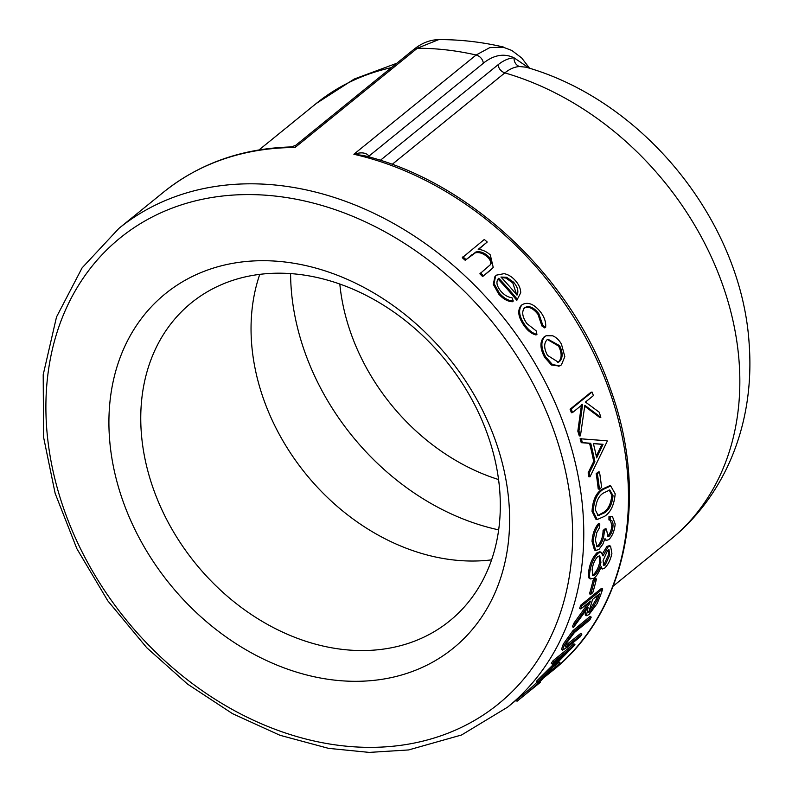 <?xml version="1.0" encoding="UTF-8"?>
<svg xmlns="http://www.w3.org/2000/svg" width="792" height="792" viewBox="0 0 792 792"><rect width="100%" height="100%" fill="white"/><g stroke="black" fill="none" stroke-linecap="round" stroke-linejoin="round"><path stroke-width="1.19" d="M142.154 441.431A204.871 161.083 50.9 0 1 191.397 302.811A204.871 161.083 50.9 0 1 445.589 360.34A204.871 161.083 50.9 0 1 449.648 620.928A204.871 161.083 50.9 0 1 263.578 622.185A204.871 161.083 50.9 0 1 142.154 441.431M259.766 274.339A204.871 161.083 -129.1 0 0 252.44 351.905A204.871 161.083 -129.1 0 0 491.565 559.865M507.553 707.187A308.335 242.441 -129.1 0 0 555.261 403.108A308.335 242.441 -129.1 0 0 279.546 185.476A308.335 242.441 -129.1 0 0 118.869 228.423L82.091 267.884L56.519 316.958L43.204 374.705L43.55 437.075L55.153 493.396L76.854 548.688L107.801 600.821L146.768 647.747L187.615 684.149L232.492 713.642L279.952 735.273L328.512 748.351L369.161 752.4L408.573 749.945L461.587 734.976L507.553 707.187L516.75 699.712A308.335 242.441 -129.1 0 0 518.532 698.257L529.917 689.01M530.709 689.931A309.712 243.52 -129.1 0 0 540.312 680.833L542.461 679.1A309.712 243.52 -129.1 0 1 532.848 688.198L530.709 689.931L529.818 688.892A308.335 242.441 -129.1 0 0 537.105 682.1M554.499 666.052L559.33 662.132L560.291 663.102L543.866 676.437L574.576 645.213A309.712 243.52 -129.1 0 0 574.952 644.678L573.923 643.787L553.054 660.726A308.335 242.441 -129.1 0 1 551.242 663.26L552.262 664.161A309.712 243.52 -129.1 0 0 554.083 661.617L553.054 660.726M560.291 663.102A309.712 243.52 -129.1 0 1 558.202 665.389L537.332 682.328L536.382 681.348A308.335 242.441 -129.1 0 0 536.857 680.833L560.399 657.558M581.843 634.184A309.712 243.52 -129.1 0 1 580.18 636.847L567.577 647.084L562.567 650.153L564.379 644.856L573.952 631.501L591.238 617.126A309.712 243.52 -129.1 0 1 589.812 619.978L574.467 632.511L566.607 642.965L565.28 646.876L566.29 646.658L565.231 645.817L580.793 633.333L581.843 634.184L569.339 644.332L568.29 643.49M562.567 650.153L561.508 649.301L563.31 644.044L572.863 630.729L590.139 616.354L591.238 617.126M586.377 615.701L588.169 607.424L573.477 627.452A309.712 243.52 -129.1 0 0 575.081 623.809L589.555 603.653A309.712 243.52 -129.1 0 0 590.436 601.158L580.803 608.979A309.712 243.52 -129.1 0 0 581.853 605.88L602.722 588.941A309.712 243.52 -129.1 0 1 600.336 595.802L597.099 603.662L588.961 614.612L586.377 615.701L585.258 614.968L585.466 611.206M573.477 627.452L572.368 626.71A308.335 242.441 -129.1 0 0 573.962 623.086L588.416 602.989A308.335 242.441 -129.1 0 0 588.515 602.722M580.803 608.979L579.665 608.315A308.335 242.441 -129.1 0 0 580.704 605.236L601.573 588.298L602.722 588.941M596.445 578.992A309.712 243.52 -129.1 0 1 592.772 592.683L590.634 594.426L589.476 593.802A308.335 242.441 -129.1 0 0 593.139 580.17L595.277 578.427L596.445 578.992L594.307 580.724L593.139 580.17M588.812 570.537L590 571.032C589.248 575.042 589.397 577.685 590.446 578.942L589.268 578.408C588.218 577.16 588.07 574.537 588.812 570.537C590.109 562.894 592.861 556.944 597.059 552.687L599.871 551.767L601.059 552.202L602.989 555.895L608.157 546.817L606.969 546.381L609.385 545.698L610.573 546.143L611.899 553.44C610.573 559.786 608.098 564.736 604.494 568.28L602.316 569.012L601.178 566.617C599.197 571.913 596.861 575.774 594.168 578.19L590.446 578.942L589.268 578.408M602.405 553.796L606.969 546.381M602.316 569.012L600.613 568.022M599.772 523.74A309.712 243.52 -129.1 0 1 599.732 527.234L596.762 532.63L595.366 540.015L597.128 546.827L599.069 546.203C602.405 542.292 604.148 537.154 604.296 530.798L606.434 529.056L607.909 536.56L609.216 536.144C611.473 533.58 612.751 530.115 613.018 525.759C613.147 521.869 612.176 520.037 610.127 520.265L608.929 519.938A308.335 242.441 -129.1 0 0 608.989 516.463L612.444 516.523L615.166 523.977C614.552 530.68 612.463 535.877 608.899 539.58L606.464 540.411L604.999 538.609L602.851 544.193L598.92 549.48L595.673 550.46L593.228 541.688L592.03 541.332C592.535 533.927 594.723 527.967 598.574 523.433L599.772 523.74C595.931 528.264 593.743 534.253 593.228 541.688M606.464 540.411L604.692 539.659M595.673 550.46L594.465 550.054L592.03 541.332M596.554 546.47L597.871 545.807C601.207 541.896 602.95 536.778 603.098 530.442L605.236 528.709L606.434 529.056M607.365 536.144L608.018 535.758C610.276 533.194 611.543 529.739 611.82 525.403L610.394 520.275M597.148 519.542L595.931 519.265L592.03 511.384C592.663 500.415 595.98 493.04 601.999 489.248L609.543 485.773L610.721 485.951L615.176 493.802C614.206 504.92 610.672 512.424 604.583 516.315L597.148 519.542L593.228 511.612L592.03 511.384M599.504 472.012A309.712 243.52 -129.1 0 1 601.554 487.427L599.415 489.169L598.217 489.01A308.335 242.441 -129.1 0 0 596.178 473.666L598.326 471.933L599.504 472.012L597.366 473.755L596.178 473.666M589.99 476.824L588.812 476.754A308.335 242.441 -129.1 0 0 588.129 472.844L593.703 461.498A308.335 242.441 -129.1 0 0 589.555 443.332L581.239 442.678A308.335 242.441 -129.1 0 0 580.12 438.758L607.098 440.798A309.712 243.52 -129.1 0 1 607.207 441.312L589.99 476.824A309.712 243.52 -129.1 0 0 589.317 472.903L594.881 461.528A309.712 243.52 -129.1 0 0 590.713 443.282L582.387 442.599A309.712 243.52 -129.1 0 0 581.269 438.669M600.841 417.354L584.842 405.336L580.437 435.838A309.712 243.52 -129.1 0 0 578.952 431.046L582.615 404.375L572.547 412.553A309.712 243.52 -129.1 0 0 571.181 408.999L592.05 392.05A309.712 243.52 -129.1 0 1 593.416 395.604L585.466 402.059L599.227 412.226A309.712 243.52 -129.1 0 1 600.841 417.354L599.702 417.463L584.734 406.256M580.437 435.838L579.289 435.947A308.335 242.441 -129.1 0 0 577.823 431.175L581.516 404.583M572.547 412.553L571.438 412.761A308.335 242.441 -129.1 0 0 570.082 409.226L590.951 392.278L592.05 392.05M559.221 366.033L551.46 365.003L544.668 357.39C539.936 348.48 539.708 341.689 543.985 337.026L546.094 335.749L552.677 335.798C556.103 337.194 559.023 339.956 561.449 344.114L564.815 356.638L561.429 364.865L559.746 365.855L552.479 364.587L545.658 356.925L544.668 357.39M545.639 327.353L542.837 325.423L538.867 313.741C533.848 307.336 529.125 305.306 524.71 307.652C521.492 311.474 522.205 316.77 526.838 323.532L536.154 330.858L536.946 334.412C532.571 333.313 528.571 330.175 524.938 325.007C518.968 316.355 518.037 309.583 522.126 304.702C527.987 301.485 534.244 304.069 540.916 312.454C544.559 317.523 546.134 322.493 545.639 327.353L544.698 327.898L541.916 325.987L537.976 314.335C532.976 307.969 528.264 305.959 523.849 308.296M536.946 334.412L536.006 334.957C531.64 333.868 527.65 330.749 524.037 325.601C518.107 316.988 517.186 310.236 521.284 305.365L522.126 304.702M517.641 299.683A309.712 243.52 -129.1 0 0 498.762 278.269C495.752 281.477 496.505 285.853 501.019 291.397C504.474 295.218 508.108 297.317 511.929 297.663L513.285 301.049L512.464 301.742C507.682 301.544 503.088 298.97 498.693 294.02L493.287 284.368L494.901 276.685L496.416 275.151L504.049 273.666C508.157 274.428 511.919 276.715 515.325 280.536C518.849 284.516 520.641 288.575 520.72 292.713L516.81 300.366A308.335 242.441 -129.1 0 0 498.019 279.051L498.386 278.645M493.228 267.419L490.416 270.23L493.228 267.419L490.298 254.895C486.506 251.539 482.477 249.698 478.2 249.351L487.238 242.015L478.596 249.401M490.416 270.23L482.625 276.557A308.335 242.441 -129.1 0 0 479.853 273.824L490.169 264.875C491.367 262.449 490.387 259.756 487.248 256.796C483.061 253.272 479.071 251.965 475.25 252.876L465.191 260.281A308.335 242.441 -129.1 0 0 462.271 257.747L484.298 239.471A309.712 243.52 -129.1 0 1 487.238 242.015M508.058 493.782A228.334 179.536 50.9 0 1 334.194 680.081A228.334 179.536 50.9 0 1 110.474 448.232A228.334 179.536 50.9 0 1 284.338 261.934A228.334 179.536 50.9 0 1 508.058 493.782M529.264 68.181L513.998 57.776C514.038 62.113 515.839 65.023 519.423 66.528L525.908 67.181M503.237 47.213L489.763 47.629L476.14 54.994C480.16 56.262 482.585 58.984 483.397 63.152C493.881 54.886 504.078 53.094 513.998 57.776C508.632 58.192 503.306 60.529 498.019 64.796C498.772 68.805 501.039 71.508 504.841 72.894C509.642 69.013 514.503 66.894 519.423 66.528M369.112 156.994L368.953 156.123L368.438 156.806M483.407 63.212L368.953 156.123C366.221 152.559 361.202 151.935 353.866 154.262L363.182 155.43M362.983 155.361C470.2 181.319 572.25 277.784 610.444 389.011C649.965 496.901 626.531 612.325 552.252 670.903A308.335 242.441 50.9 0 0 606.236 382.09A308.335 242.441 50.9 0 0 353.866 154.262L476.14 54.994A308.335 242.441 -129.1 0 0 417.305 48.253L438.639 39.649M291.07 146.936L295.03 147.52L295.713 145.312M491.119 269.419L482.625 276.557M483.338 275.735A309.712 243.52 -129.1 0 0 480.546 273.002M490.367 264.726L490.872 264.043C492.06 261.617 491.08 258.915 487.922 255.945L487.248 256.796M487.922 255.945C483.714 252.4 479.704 251.074 475.893 251.995L475.25 252.876M475.893 251.995L465.191 260.281M465.835 259.4A309.712 243.52 -129.1 0 0 462.894 256.846M513.285 301.049C508.504 300.841 503.9 298.257 499.475 293.278L498.693 294.02M499.475 293.278L494.04 283.585L495.643 275.893M513.592 282.2L506.632 277.279L500.92 277.042A309.712 243.52 -129.1 0 1 517.008 295.139C518.839 291.436 517.691 287.12 513.592 282.2L512.8 282.942L505.87 278.042L501.415 277.576M506.632 277.279L505.87 278.042M516.681 294.753L512.8 282.942M538.867 313.741L537.976 314.335M542.837 325.423L541.916 325.987M524.938 325.007L524.037 325.601M545.658 356.925C540.906 347.975 540.669 341.174 544.936 336.511L543.985 337.026M544.936 336.511L546.094 335.749M547.015 339.817C543.748 343.382 543.916 348.569 547.519 355.39L558.35 362.192L559.597 361.449C562.983 357.826 562.973 352.549 559.558 345.619L547.945 339.224L547.015 339.817M557.806 362.36L559.597 361.449M558.578 361.865C561.964 358.241 561.964 352.975 558.578 346.074L559.558 345.619M558.578 346.074L547.44 339.52M578.952 431.046L577.823 431.175M571.181 408.999L570.082 409.226M581.239 442.678L582.387 442.599M589.555 443.332L590.713 443.282M593.703 461.498L594.881 461.528M588.129 472.844L589.317 472.903M596.633 457.885A309.712 243.52 -129.1 0 0 593.356 443.5L603.078 444.312L596.633 457.885M596.277 456.162L601.91 444.332L603.078 444.312M601.91 444.332L593.386 443.639M599.415 489.169A309.712 243.52 -129.1 0 0 597.366 473.755M593.228 511.612C593.881 500.564 597.198 493.168 603.197 489.416L601.999 489.248M603.197 489.416L610.721 485.951M595.376 509.998L598.188 515.543L604.553 512.79C609.266 509.909 612.097 504.197 613.038 495.653L609.791 489.981L603.534 492.99C598.811 495.733 596.089 501.395 595.376 509.998M597.604 515.335L599.277 515.562M598.079 515.295L603.356 512.513L604.553 512.79M603.356 512.513C608.078 509.622 610.899 503.93 611.84 495.436L613.038 495.653M611.84 495.436L609.177 489.941M611.068 520.374L610.127 520.265A309.712 243.52 -129.1 0 0 610.196 516.77L612.444 516.523M610.196 516.77L608.989 516.463M599.069 546.203L597.871 545.807M604.296 530.798L603.098 530.442M609.216 536.144L608.018 535.758M613.018 525.759L611.82 525.403M590 571.032C591.297 563.359 594.049 557.39 598.247 553.113L597.059 552.687M598.247 553.113L601.059 552.202M608.157 546.817L610.573 546.143M597.762 556.548C594.861 559.706 592.98 563.973 592.129 569.329L592.871 575.596L594.841 574.952C597.831 571.844 599.861 567.656 600.93 562.369L599.782 555.925L597.762 556.548M607.682 550.222L603.078 560.558L603.722 565.339L605.236 564.934L609.791 554.984L609.028 549.797L607.682 550.222M603.237 564.874L605.236 564.934M604.058 564.419L608.612 554.499L609.791 554.984M608.612 554.499L608.375 549.806M592.327 575.131L593.663 574.418L594.841 574.952M593.663 574.418C596.653 571.319 598.683 567.141 599.742 561.884L600.93 562.369M599.742 561.884L599.138 555.855M590.634 594.426A309.712 243.52 -129.1 0 0 594.307 580.724M575.081 623.809L573.962 623.086M589.555 603.653L588.416 602.989M581.853 605.88L580.704 605.236M592.574 599.415L588.733 612.266L590.258 611.672L597.217 600.158A309.712 243.52 -129.1 0 0 599.534 593.772L592.574 599.415M588.476 611.404L589.139 610.939L590.258 611.672M589.139 610.939L596.089 599.475A308.335 242.441 -129.1 0 0 597.613 595.327M566.29 646.658L569.339 644.332M564.379 644.856L563.31 644.044M573.952 631.501L572.863 630.729M537.332 682.328A309.712 243.52 -129.1 0 0 537.808 681.813L536.857 680.833M537.808 681.813L568.656 650.856L552.262 664.161M554.083 661.617L574.952 644.678M540.312 680.833L539.827 680.308M542.461 679.1L541.966 678.566M517.612 700.781A309.712 243.52 -129.1 0 0 519.404 699.306L540.283 682.367A309.712 243.52 -129.1 0 1 538.491 683.833L517.612 700.781A309.712 243.52 -129.1 0 1 517.018 701.267L516.156 700.197M519.404 699.306L518.532 698.257M540.283 682.367L539.778 681.764M413.8 49.441L295.673 145.342L291.367 146.926C242.055 148.351 199.465 163.409 163.578 192.129A308.335 242.441 50.9 0 1 295.03 147.52L417.305 48.253L413.78 49.46C420.324 44.154 427.205 40.986 434.432 39.956L438.768 39.649M276.497 196.208A300.118 235.976 50.9 0 1 551.925 634.333A300.118 235.976 50.9 0 1 99.366 582.476A300.118 235.976 50.9 0 1 276.497 196.208M498.019 64.796L380.328 160.34M392.139 164.389L504.841 72.894A280.932 220.889 50.9 0 1 722.492 284.427A280.932 220.889 50.9 0 1 670.398 539.679L613.176 586.139M396.772 63.261L354.232 79.032L316.265 103.465A280.932 220.889 50.9 0 1 391.397 67.627M498.534 479.536A195.446 153.678 50.9 0 1 339.817 284.021M290.585 273.577A231.076 181.685 -129.1 0 0 292.159 298.525A231.076 181.685 -129.1 0 0 498.643 529.858M471.349 254.915L470.705 255.806M596.089 599.475L597.217 600.158M578.635 627.363L577.536 626.591M163.578 192.129L118.869 228.423M552.252 670.903L542.322 678.952M503.267 47.223L511.85 50.47L521.69 57.964L529.601 68.28M525.938 67.171C644.094 100.693 741.678 221.73 749.183 344.203C754.984 423.888 725.135 495.554 670.398 539.679M503.286 46.995C481.833 41.996 460.291 39.531 438.639 39.6M316.265 103.465L259.043 149.926M558.707 366.26L559.746 365.855"/></g></svg>
